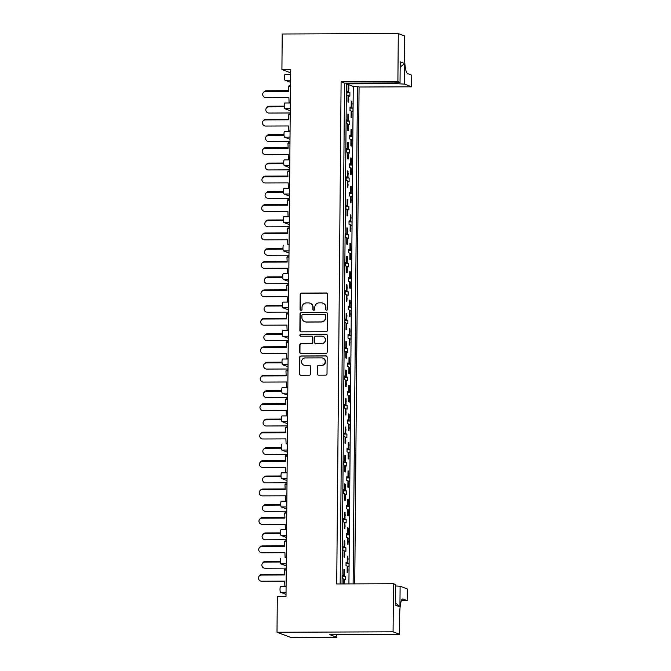 <?xml version="1.0" encoding="UTF-8"?>
<svg xmlns="http://www.w3.org/2000/svg" width="671" height="671" viewBox="0 0 671 671"><rect width="100%" height="100%" fill="white"/><g stroke="black" fill="none" stroke-linecap="round" stroke-linejoin="round"><path stroke-width="1.01" d="M326.609 310.195A0.981 0.965 -69.4 0 0 327.582 309.214L327.708 294.376A1.401 1.376 -69.4 0 0 326.341 292.984L301.573 293.084A1.401 1.376 -69.4 0 0 300.189 294.485L300.054 309.323A0.981 0.965 -69.4 0 0 301.011 310.296A0.981 0.965 -69.4 0 0 301.984 309.314L302 307.393A4.479 4.395 -69.4 0 1 306.446 302.906L308.509 302.898A4.479 4.395 -69.4 0 1 312.871 307.352L312.854 309.272A0.981 0.965 -69.4 0 0 313.81 310.245A0.981 0.965 -69.4 0 0 314.783 309.264L314.8 307.343A4.479 4.395 -69.4 0 1 319.237 302.856L321.3 302.847A4.479 4.395 -69.4 0 1 325.67 307.301L325.653 309.222A0.981 0.965 -69.4 0 0 326.609 310.195M317.316 373.789A1.401 1.376 -69.4 0 0 318.675 375.181L325.628 375.156A1.401 1.376 -69.4 0 0 327.012 373.755L327.163 357.274A1.401 1.376 -69.4 0 0 325.796 355.89L301.027 355.982A1.401 1.376 -69.4 0 0 299.635 357.383L299.492 373.856A1.401 1.376 -69.4 0 0 300.86 375.248L309.247 375.215A1.401 1.376 -69.4 0 0 310.639 373.814L310.698 366.769A1.401 1.376 -69.4 0 0 309.339 365.376L305.171 365.393A3.741 3.674 -69.4 0 1 301.589 361.006A3.741 3.674 -69.4 0 1 305.238 357.92L321.543 357.861A3.741 3.674 -69.4 0 1 325.133 362.239A3.741 3.674 -69.4 0 1 321.484 365.326L318.767 365.334A1.401 1.376 -69.4 0 0 317.375 366.735L317.576 373.89A1.401 1.376 -69.4 0 0 318.331 375.139M341.103 81.845L344.55 83.145L394.322 82.952L400.033 82.441L400.218 61.816L404.672 63.493L404.496 84.118L411.65 86.811L411.751 75.144L407.523 73.558A17.11 3.112 89.8 0 1 404.563 55.316L404.73 35.974L398.306 33.55L397.886 81.627L341.103 81.845L336.725 583.955L393.5 583.736L393.08 631.814L277.006 632.267L277.316 596.704L286.005 596.67L290.602 69.524L281.912 69.558L290.577 72.829M398.306 33.55L282.223 34.003L281.912 69.558M326.005 331.734A1.401 1.376 -69.4 0 0 327.398 330.333L327.54 313.852A1.401 1.376 -69.4 0 0 326.173 312.468L301.405 312.56A1.401 1.376 -69.4 0 0 300.012 313.961L299.87 330.434A1.401 1.376 -69.4 0 0 301.237 331.826L326.005 331.734M327.347 335.567L327.205 352.04A1.401 1.376 -69.4 0 1 325.812 353.441L301.044 353.542A1.401 1.376 -69.4 0 1 299.685 352.149L299.744 345.095A1.401 1.376 -69.4 0 1 301.128 343.695L311.176 343.653A1.401 1.376 -69.4 0 0 312.569 342.252L312.611 337.58A1.401 1.376 -69.4 0 0 311.243 336.188L300.784 336.23A0.981 0.965 -69.4 0 1 299.845 335.081A0.981 0.965 -69.4 0 1 300.801 334.275L325.98 334.175A1.401 1.376 -69.4 0 1 327.347 335.567M344.55 83.145L340.18 583.946M397.886 81.627L400.033 82.441M395.638 585.976L400.109 586.228L399.933 606.852L395.471 605.175L395.655 584.55L393.5 583.736M354.741 583.887L359.077 87.012L357.467 86.408L353.122 583.896M351.243 101.254L351.898 101.254L351.881 102.957M351.159 111.21L351.805 111.21L351.789 114.028M351.772 115.907L351.755 117.61L351.109 117.366L351.159 110.967L349.994 110.53L350.027 106.974L351.193 107.41L351.252 101.011L351.898 101.254M350.019 107.662L353.005 108.098L352.98 111.646L351.805 111.21M351.864 104.844L351.839 107.654M350.019 107.419L351.193 107.41M351 129.704L351.646 129.704L351.629 131.407M350.908 139.66L351.562 139.66L351.537 142.47M351.52 144.357L351.503 146.06L350.858 145.817L350.916 139.417L349.75 138.972L349.776 135.416L350.941 135.861L351 129.461L351.646 129.704M349.776 136.112L352.761 136.54L352.728 140.096L351.562 139.66M351.621 133.286L351.596 136.104M349.776 135.861L350.941 135.861M350.748 158.155L351.403 158.146L351.386 159.849M349.524 164.311L350.698 164.311L350.748 157.903L351.403 158.146M350.698 164.311L349.532 163.867L349.499 167.423L350.665 167.859L350.606 174.267L351.26 174.51L351.269 172.808M350.665 168.111L351.31 168.111L351.285 170.92M349.524 164.554L352.51 164.991L352.476 168.547L351.31 168.111M351.369 161.736L351.344 164.554M350.505 186.597L351.151 186.597L351.134 188.299M349.281 192.762L350.447 192.753L350.505 186.353L351.151 186.597M350.447 192.753L349.281 192.317L349.247 195.873L350.413 196.309L350.363 202.709L351.008 202.952L351.025 201.258M350.413 196.561L351.067 196.553L351.042 199.371M349.272 193.005L352.258 193.441L352.233 196.997L351.067 196.553M351.118 190.187L351.092 192.996M350.254 215.047L350.899 215.047L350.891 216.75M349.029 221.212L350.203 221.204L350.254 214.804L350.899 215.047M350.203 221.204L349.029 220.767L349.004 224.324L350.17 224.76L350.111 231.16L350.757 231.403L350.774 229.7M350.17 225.003L350.816 225.003L350.79 227.821M349.029 221.455L352.015 221.883L351.981 225.439L350.816 225.003M350.874 218.637L350.849 221.447M350.002 243.498L350.656 243.498L350.639 245.192M348.777 249.654L349.952 249.654L350.01 243.254L350.656 243.498M349.952 249.654L348.786 249.209L348.752 252.766L349.918 253.21L349.868 259.61L350.514 259.853L350.53 258.15M349.918 253.453L350.564 253.453L350.547 256.263M348.777 249.906L351.763 250.333L351.738 253.89L350.564 253.453M350.623 247.079L350.598 249.897M349.759 271.948L350.405 271.94L350.388 273.642M348.534 278.104L349.7 278.096L349.759 271.696L350.405 271.94M349.7 278.096L348.534 277.66L348.509 281.216L349.675 281.652L349.616 288.06L350.262 288.304L350.279 286.601M349.666 281.904L350.321 281.904L350.296 284.714M348.534 278.348L351.52 278.784L351.487 282.34L350.321 281.904M350.379 275.529L350.354 278.348M349.507 300.39L350.161 300.39L350.145 302.093M348.283 306.555L349.457 306.546L349.507 300.147L350.161 300.39M349.457 306.546L348.291 306.11L348.257 309.666L349.423 310.103L349.365 316.502L350.019 316.746L350.027 315.051M349.423 310.354L350.069 310.346L350.044 313.164M348.283 306.798L351.269 307.234L351.235 310.79L350.069 310.346M350.128 303.98L350.103 306.79M349.264 328.84L349.91 328.84L349.893 330.543M348.039 334.997L349.205 334.997L349.264 328.597L349.91 328.84M349.205 334.997L348.039 334.561L348.006 338.109L349.172 338.553L349.121 344.953L349.767 345.196L349.784 343.493M349.172 338.796L349.826 338.796L349.801 341.606M348.031 335.248L351.017 335.676L350.992 339.232L349.826 338.796M349.876 332.43L349.851 335.24M349.012 357.291L349.658 357.291L349.65 358.985M347.788 363.447L348.962 363.447L349.012 357.039L349.658 357.291M348.962 363.447L347.788 363.003L347.763 366.559L348.928 367.003L348.87 373.403L349.516 373.646L349.532 371.944M348.928 367.247L349.574 367.247L349.549 370.056M347.788 363.699L350.774 364.127L350.74 367.683L349.574 367.247M349.633 360.872L349.608 363.69M348.761 385.741L349.415 385.733L349.398 387.435M347.536 391.898L348.71 391.889L348.769 385.49L349.415 385.733M348.71 391.889L347.544 391.453L347.511 395.009L348.677 395.445L348.626 401.845L349.272 402.097L349.289 400.394M348.677 395.697L349.323 395.689L349.306 398.507M347.536 392.141L350.522 392.577L350.497 396.133L349.323 395.689M349.381 389.323L349.356 392.132M348.517 414.183L349.163 414.183L349.146 415.886M347.293 420.348L348.459 420.34L348.517 413.94L349.163 414.183M348.459 420.34L347.293 419.903L347.268 423.46L348.434 423.896L348.375 430.296L349.021 430.539L349.037 428.836M348.425 424.139L349.079 424.139L349.054 426.957M347.293 420.591L350.279 421.027L350.245 424.584L349.079 424.139M349.138 417.773L349.113 420.583M348.266 442.634L348.92 442.634L348.903 444.336M347.041 448.79L348.215 448.79L348.266 442.39L348.92 442.634M348.215 448.79L347.05 448.345L347.016 451.902L348.182 452.346L348.123 458.746L348.777 458.989L348.786 457.287M348.182 452.59L348.828 452.59L348.803 455.399M347.041 449.042L350.027 449.469L349.994 453.026L348.828 452.59M348.886 446.215L348.861 449.033M348.023 471.084L348.668 471.084L348.652 472.778M346.798 477.24L347.964 477.24L348.023 470.832L348.668 471.084M347.964 477.24L346.798 476.796L346.764 480.352L347.93 480.797L347.88 487.196L348.526 487.44L348.543 485.737M347.93 481.04L348.584 481.04L348.559 483.85M346.79 477.492L349.776 477.92L349.75 481.476L348.584 481.04M348.635 474.665L348.61 477.484M347.771 499.534L348.417 499.526L348.408 501.229M346.546 505.691L347.721 505.682L347.771 499.283L348.417 499.526M347.721 505.682L346.555 505.246L346.521 508.803L347.687 509.239L347.628 515.638L348.274 515.89L348.291 514.187M347.687 509.49L348.333 509.482L348.308 512.3M346.546 505.934L349.532 506.37L349.499 509.926L348.333 509.482M348.392 503.116L348.366 505.926M347.519 527.976L348.174 527.976L348.157 529.679M346.295 534.141L347.469 534.133L347.528 527.733L348.174 527.976M347.469 534.133L346.303 533.697L346.27 537.253L347.435 537.689L347.385 544.089L348.031 544.332L348.048 542.629M347.435 537.932L348.081 537.932L348.064 540.751M346.295 534.384L349.281 534.821L349.255 538.368L348.081 537.932M348.14 531.566L348.115 534.376M347.276 556.427L347.922 556.427L347.905 558.129M346.051 562.583L347.217 562.583L347.276 556.184L347.922 556.427M347.217 562.583L346.051 562.139L346.026 565.695L347.192 566.139L347.133 572.539L347.779 572.782L347.796 571.08M347.184 566.383L347.838 566.383L347.813 569.193M346.051 562.835L349.037 563.263L349.004 566.819L347.838 566.383M347.897 560.008L347.872 562.826M286.022 594.372L280.512 592.292A2.852 0.52 -90.2 0 1 280.017 589.255A2.852 0.52 -90.2 0 1 280.528 586.597A2.852 0.52 -90.2 0 1 280.562 586.605L286.089 586.588L280.528 586.597M286.274 565.921L280.763 563.85A2.852 0.52 -90.2 0 1 280.268 560.805A2.852 0.52 -90.2 0 1 280.78 558.155A2.852 0.52 -90.2 0 1 280.814 558.155L280.78 558.155M286.517 537.471L281.006 535.399A2.852 0.52 -90.2 0 1 280.52 532.363A2.852 0.52 -90.2 0 1 281.023 529.704A2.852 0.52 -90.2 0 1 281.057 529.713L286.592 529.687L281.023 529.704M286.769 509.029L281.258 506.949A2.852 0.52 -90.2 0 1 280.763 503.913A2.852 0.52 -90.2 0 1 281.275 501.254A2.852 0.52 -90.2 0 1 281.308 501.262L286.836 501.237L281.275 501.254M287.02 480.579L281.51 478.507A2.852 0.52 -90.2 0 1 281.015 475.462A2.852 0.52 -90.2 0 1 281.518 472.803A2.852 0.52 -90.2 0 1 281.56 472.812L287.087 472.795L281.518 472.803M287.263 452.128L281.753 450.056A2.852 0.52 -90.2 0 1 281.258 447.012A2.852 0.52 -90.2 0 1 281.77 444.361A2.852 0.52 -90.2 0 1 281.803 444.361L281.77 444.361M287.515 423.686L282.005 421.606A2.852 0.52 -90.2 0 1 281.51 418.57A2.852 0.52 -90.2 0 1 282.021 415.911A2.852 0.52 -90.2 0 1 282.055 415.919L287.582 415.894L282.021 415.911M287.758 395.236L282.248 393.156A2.852 0.52 -90.2 0 1 281.761 390.119A2.852 0.52 -90.2 0 1 282.265 387.461A2.852 0.52 -90.2 0 1 282.298 387.469L287.834 387.444L282.265 387.461M288.01 366.785L282.499 364.714A2.852 0.52 -90.2 0 1 282.005 361.669A2.852 0.52 -90.2 0 1 282.516 359.01A2.852 0.52 -90.2 0 1 282.55 359.019L288.077 359.002L282.516 359.01M288.262 338.335L282.751 336.263A2.852 0.52 -90.2 0 1 282.256 333.219A2.852 0.52 -90.2 0 1 282.759 330.568A2.852 0.52 -90.2 0 1 282.801 330.577L288.329 330.551L282.759 330.568M288.505 309.893L282.994 307.813A2.852 0.52 -90.2 0 1 282.499 304.777A2.852 0.52 -90.2 0 1 283.011 302.118A2.852 0.52 -90.2 0 1 283.045 302.126L288.572 302.101M288.756 281.443L283.246 279.362A2.852 0.52 -90.2 0 1 282.751 276.326A2.852 0.52 -90.2 0 1 283.263 273.667A2.852 0.52 -90.2 0 1 283.296 273.676L288.824 273.659L283.263 273.667M289 252.992L283.489 250.92A2.852 0.52 -90.2 0 1 283.003 247.876A2.852 0.52 -90.2 0 1 283.506 245.225A2.852 0.52 -90.2 0 1 283.539 245.225L283.506 245.225M289.251 224.542L283.741 222.47A2.852 0.52 -90.2 0 1 283.246 219.425A2.852 0.52 -90.2 0 1 283.758 216.775A2.852 0.52 -90.2 0 1 283.791 216.783L289.318 216.758M289.503 196.1L283.992 194.02A2.852 0.52 -90.2 0 1 283.498 190.983A2.852 0.52 -90.2 0 1 284.001 188.325A2.852 0.52 -90.2 0 1 284.043 188.333L289.57 188.308L284.001 188.325M289.746 167.649L284.236 165.569A2.852 0.52 -90.2 0 1 283.741 162.533A2.852 0.52 -90.2 0 1 284.252 159.874A2.852 0.52 -90.2 0 1 284.286 159.883L289.813 159.866L284.252 159.874M289.998 139.199L284.487 137.127A2.852 0.52 -90.2 0 1 283.992 134.083A2.852 0.52 -90.2 0 1 284.504 131.432A2.852 0.52 -90.2 0 1 284.538 131.432L290.065 131.415M290.241 110.749L284.73 108.677A2.852 0.52 -90.2 0 1 284.244 105.641A2.852 0.52 -90.2 0 1 284.747 102.982A2.852 0.52 -90.2 0 1 284.781 102.99L290.317 102.965L284.747 102.982M290.493 82.307L284.982 80.226A2.852 0.52 -90.2 0 1 284.487 77.19A2.852 0.52 -90.2 0 1 284.999 74.531A2.852 0.52 -90.2 0 1 285.032 74.54L290.56 74.515L284.999 74.531M348.132 85.813L348.777 85.813L348.769 87.507M348.048 95.768L348.694 95.768L348.668 98.578M348.652 100.465L348.635 102.168L347.989 101.925L348.048 95.525L346.882 95.081L346.907 91.524L348.081 91.969L348.132 85.569L348.777 85.813M346.907 92.221L349.893 92.648L349.859 96.205L348.694 95.768M348.752 89.394L348.727 92.212M346.907 91.969L348.081 91.969M347.88 114.263L348.534 114.255L348.517 115.957M347.796 124.219L348.442 124.21L348.425 127.029M348.408 128.916L348.392 130.619L347.746 130.375L347.796 123.967L346.63 123.531L346.664 119.975L347.83 120.411L347.888 114.011L348.534 114.255M346.655 120.663L349.641 121.099L349.608 124.655L348.442 124.21M348.501 117.844L348.475 120.663M346.655 120.419L347.83 120.411M347.637 142.705L348.283 142.705L348.266 144.408M346.412 148.87L347.578 148.861L347.637 142.462L348.283 142.705M347.578 148.861L346.412 148.425L346.387 151.981L347.553 152.418L347.494 158.817L348.14 159.061L348.157 157.366M347.544 152.669L348.199 152.661L348.174 155.479M346.412 149.113L349.398 149.549L349.365 153.105L348.199 152.661M348.249 146.295L348.232 149.105M347.385 171.155L348.039 171.155L348.023 172.858M346.161 177.312L347.335 177.312L347.385 170.912L348.039 171.155M347.335 177.312L346.169 176.876L346.135 180.424L347.301 180.868L347.243 187.268L347.897 187.511L347.905 185.808M347.301 181.111L347.947 181.111L347.922 183.921M346.161 177.563L349.146 177.991L349.113 181.547L347.947 181.111M348.006 174.737L347.981 177.555M347.142 199.606L347.788 199.606L347.771 201.3M345.917 205.762L347.083 205.762L347.142 199.354L347.788 199.606M347.083 205.762L345.917 205.318L345.884 208.874L347.05 209.318L346.999 215.718L347.645 215.961L347.662 214.259M347.05 209.562L347.704 209.562L347.679 212.371M345.909 206.014L348.895 206.442L348.87 209.998L347.704 209.562M347.754 203.187L347.729 206.005M346.89 228.056L347.536 228.048L347.528 229.75M345.666 234.213L346.84 234.204L346.89 227.805L347.536 228.048M346.84 234.204L345.666 233.768L345.64 237.324L346.806 237.76L346.748 244.16L347.393 244.412L347.41 242.709M346.806 238.012L347.452 238.004L347.427 240.822M345.666 234.456L348.652 234.892L348.618 238.448L347.452 238.004M347.511 231.638L347.486 234.447M346.639 256.498L347.293 256.498L347.276 258.201M345.414 262.663L346.588 262.655L346.647 256.255L347.293 256.498M346.588 262.655L345.422 262.218L345.389 265.775L346.555 266.211L346.504 272.611L347.15 272.854L347.167 271.151M346.555 266.454L347.201 266.454L347.184 269.272M345.414 262.906L348.4 263.342L348.366 266.899L347.201 266.454M347.259 260.088L347.234 262.898M346.395 284.949L347.041 284.949L347.024 286.651M345.171 291.105L346.337 291.105L346.395 284.705L347.041 284.949M346.337 291.105L345.171 290.66L345.146 294.217L346.311 294.661L346.253 301.061L346.899 301.304L346.915 299.601M346.303 294.905L346.957 294.905L346.932 297.714M345.171 291.357L348.157 291.784L348.123 295.341L346.957 294.905M347.008 288.53L346.991 291.348M346.144 313.399L346.798 313.399L346.781 315.093M344.919 319.555L346.093 319.555L346.144 313.147L346.798 313.399M346.093 319.555L344.928 319.111L344.894 322.667L346.06 323.112L346.001 329.511L346.655 329.755L346.664 328.052M346.06 323.355L346.706 323.355L346.681 326.165M344.919 319.799L347.905 320.235L347.872 323.791L346.706 323.355M346.764 316.98L346.739 319.799M345.9 341.849L346.546 341.841L346.53 343.544M344.676 348.006L345.842 347.997L345.9 341.598L346.546 341.841M345.842 347.997L344.676 347.561L344.642 351.118L345.808 351.554L345.758 357.953L346.404 358.197L346.421 356.502M345.808 351.805L346.462 351.797L346.437 354.615M344.668 348.249L347.653 348.685L347.628 352.241L346.462 351.797M346.513 345.431L346.488 348.241M345.649 370.291L346.295 370.291L346.286 371.994M344.424 376.456L345.599 376.448L345.649 370.048L346.295 370.291M345.599 376.448L344.424 376.012L344.399 379.568L345.565 380.004L345.506 386.404L346.152 386.647L346.169 384.944M345.565 380.247L346.211 380.247L346.186 383.066M344.424 376.699L347.41 377.127L347.377 380.683L346.211 380.247M346.27 373.881L346.244 376.691M345.397 398.742L346.051 398.742L346.035 400.444M344.173 404.898L345.347 404.898L345.406 398.499L346.051 398.742M345.347 404.898L344.181 404.454L344.148 408.01L345.313 408.454L345.263 414.854L345.909 415.097L345.926 413.395M345.313 408.698L345.959 408.698L345.942 411.508M344.173 405.15L347.159 405.578L347.133 409.134L345.959 408.698M346.018 402.323L345.993 405.141M345.154 427.192L345.8 427.184L345.783 428.886M343.929 433.349L345.095 433.34L345.154 426.941L345.8 427.184M345.095 433.34L343.929 432.904L343.904 436.46L345.07 436.896L345.011 443.305L345.657 443.548L345.674 441.845M345.062 437.148L345.716 437.148L345.691 439.958M343.929 433.592L346.915 434.028L346.882 437.584L345.716 437.148M345.766 430.774L345.75 433.592M344.902 455.634L345.557 455.634L345.54 457.337M343.678 461.799L344.852 461.791L344.902 455.391L345.557 455.634M344.852 461.791L343.686 461.354L343.653 464.911L344.819 465.347L344.76 471.747L345.414 471.99L345.422 470.296M344.819 465.599L345.464 465.59L345.439 468.408M343.678 462.042L346.664 462.478L346.63 466.035L345.464 465.59M345.523 459.224L345.498 462.034M344.659 484.085L345.305 484.085L345.288 485.787M343.435 490.241L344.6 490.241L344.659 483.841L345.305 484.085M344.6 490.241L343.435 489.805L343.401 493.361L344.567 493.797L344.517 500.197L345.162 500.44L345.179 498.738M344.567 494.041L345.221 494.041L345.196 496.859M343.426 490.493L346.412 490.92L346.387 494.477L345.221 494.041M345.271 487.674L345.246 490.484M344.408 512.535L345.053 512.535L345.045 514.229M343.183 518.691L344.357 518.691L344.408 512.292L345.053 512.535M344.357 518.691L343.183 518.247L343.158 521.803L344.324 522.248L344.265 528.647L344.911 528.891L344.928 527.188M344.324 522.491L344.969 522.491L344.944 525.301M343.183 518.943L346.169 519.371L346.135 522.927L344.969 522.491M345.028 516.116L345.003 518.935M344.156 540.985L344.81 540.977L344.793 542.68M342.931 547.142L344.106 547.133L344.164 540.734L344.81 540.977M344.106 547.133L342.94 546.697L342.906 550.254L344.072 550.69L344.022 557.098L344.668 557.341L344.684 555.638M344.072 550.941L344.718 550.933L344.701 553.751M342.931 547.385L345.917 547.821L345.892 551.377L344.718 550.933M344.777 544.567L344.751 547.385M343.913 569.427L344.558 569.427L344.542 571.13M342.688 575.592L343.854 575.584L343.913 569.184L344.558 569.427M343.854 575.584L342.688 575.148L342.663 578.704L343.829 579.14L343.787 583.929M343.82 579.392L344.475 579.383L344.449 582.202M342.688 575.835L345.674 576.272L345.64 579.828L344.475 579.383M344.525 573.017L344.508 575.827M277.006 632.267L290.761 637.45L336.75 637.274L336.775 634.481M342.051 583.938L346.421 83.85L353.265 86.425L348.92 583.913M393.08 631.814L399.513 634.238L329.411 634.506L336.75 637.274M401.401 600.604L407.163 600.587L407.263 588.92L400.109 586.228M411.65 86.811L359.077 87.012M404.496 84.118L396.192 83.657L396.192 82.785M346.421 83.85L396.192 83.657M353.265 86.425L357.467 86.408M346.899 92.665L349.893 92.648M350.019 108.106L353.005 108.098M346.655 121.107L349.641 121.099M346.404 149.558L349.398 149.549M346.152 178.008L349.146 177.991M345.909 206.45L348.895 206.442M345.657 234.9L348.652 234.892M345.414 263.351L348.4 263.342M345.162 291.801L348.157 291.784M344.911 320.243L347.905 320.235M344.668 348.694L347.653 348.685M344.416 377.144L347.41 377.127M344.173 405.594L347.159 405.578M343.921 434.036L346.915 434.028M343.678 462.487L346.664 462.478M343.426 490.937L346.412 490.92M343.175 519.388L346.169 519.371M342.931 547.83L345.917 547.821M342.68 576.28L345.674 576.272M349.767 136.557L352.761 136.54M349.524 164.999L352.51 164.991M349.272 193.449L352.258 193.441M349.021 221.9L352.015 221.883M348.777 250.35L351.763 250.333M348.526 278.792L351.52 278.784M348.283 307.243L351.269 307.234M348.031 335.693L351.017 335.676M347.779 364.135L350.774 364.127M347.536 392.585L350.522 392.577M347.284 421.036L350.279 421.027M347.041 449.486L350.027 449.469M346.79 477.928L349.776 477.92M346.538 506.379L349.532 506.37M346.295 534.829L349.281 534.821M346.043 563.279L349.037 563.263M407.163 600.587L402.935 598.993A17.11 3.112 89.8 0 0 402.726 598.951A17.11 3.112 89.8 0 0 399.681 614.888L399.513 634.238M399.933 606.852L395.496 602.776M400.168 67.075L404.672 63.493M326.4 310.17A0.981 0.965 -69.4 0 1 325.913 309.314L325.93 307.402A4.479 4.395 -69.4 0 0 323.103 303.225L322.843 303.124M310.044 303.175L310.304 303.275A4.479 4.395 -69.4 0 1 313.131 307.444L313.114 309.365A0.981 0.965 -69.4 0 0 313.609 310.22M326.953 293.126A1.401 1.376 -69.4 0 0 326.601 293.084L301.833 293.185A1.401 1.376 -69.4 0 0 300.449 294.586L300.314 309.415A0.981 0.965 -69.4 0 0 300.809 310.27M326.785 312.611A1.401 1.376 -69.4 0 0 326.433 312.56L301.665 312.661A1.401 1.376 -69.4 0 0 300.272 314.062L300.13 330.535A1.401 1.376 -69.4 0 0 300.885 331.784M325.594 315.395A0.981 0.965 -69.4 0 0 324.647 314.422L302.898 314.506A0.981 0.965 -69.4 0 0 301.925 315.487L301.908 317.517A4.479 4.395 -69.4 0 0 306.278 321.963L321.141 321.904A4.479 4.395 -69.4 0 0 325.578 317.425L325.854 315.496A0.981 0.965 -69.4 0 0 325.242 314.582L324.982 314.489M304.735 321.686L304.995 321.786A4.479 4.395 -69.4 0 0 306.538 322.063L306.278 321.963M325.854 315.496L325.838 317.517A4.479 4.395 -69.4 0 1 321.401 322.005L306.538 322.063M311.721 336.272L311.981 336.372A1.401 1.376 -69.4 0 1 312.862 337.672L312.829 342.353A1.401 1.376 -69.4 0 1 311.436 343.753L301.388 343.795A1.401 1.376 -69.4 0 0 300.004 345.196L299.945 352.241A1.401 1.376 -69.4 0 0 300.7 353.491M326.592 334.317A1.401 1.376 -69.4 0 0 326.24 334.275L301.061 334.368A0.981 0.965 -69.4 0 0 300.583 336.205M321.602 343.619A3.741 3.674 -69.4 0 0 322.952 336.381A3.741 3.674 -69.4 0 0 321.669 336.146L315.924 336.171A1.401 1.376 -69.4 0 0 314.531 337.572L314.489 342.244A1.401 1.376 -69.4 0 0 315.856 343.636L321.862 343.711A3.741 3.674 -69.4 0 0 323.212 336.473L322.952 336.381M315.378 343.552L315.638 343.653A1.401 1.376 -69.4 0 0 316.116 343.737L315.856 343.636M321.862 343.711L316.116 343.737M322.835 358.088L323.095 358.188A3.741 3.674 -69.4 0 1 321.736 365.427L319.019 365.435A1.401 1.376 -69.4 0 0 317.635 366.836L317.576 373.89M303.888 365.158L304.148 365.259A3.741 3.674 -69.4 0 0 305.431 365.485L305.171 365.393M309.943 365.519A1.401 1.376 -69.4 0 0 309.599 365.469L305.431 365.485M326.4 356.024A1.401 1.376 -69.4 0 0 326.056 355.982L301.287 356.083A1.401 1.376 -69.4 0 0 299.895 357.484L299.752 373.957A1.401 1.376 -69.4 0 0 300.507 375.206M263.468 92.397L264.106 91.709A3.137 3.028 42.8 0 1 266.286 90.77L265.649 91.449A3.137 3.028 -137.2 0 0 262.982 95.743A3.137 3.028 -137.2 0 0 265.892 97.605L288.891 97.521L289.084 102.487L290.317 102.478M348.098 89.151A1.426 1.401 -69.4 0 0 348.249 88.53L348.249 87.884A1.426 1.401 -69.4 0 0 348.115 87.264M348.249 88.53L348.895 88.773L348.903 88.127L348.249 87.884M348.006 100.222A1.426 1.401 -69.4 0 0 348.148 99.602L348.803 99.845L348.157 98.956A1.426 1.401 -69.4 0 0 348.023 98.335M348.148 99.602L348.157 98.956M348.895 88.773A1.426 1.401 110.6 0 1 348.475 89.78L348.09 90.166M348.023 97.815L348.4 98.192A1.426 1.401 110.6 0 1 348.803 99.199M348.803 99.845A1.426 1.401 110.6 0 1 347.997 101.128M348.123 86.853A1.426 1.401 110.6 0 1 348.903 88.127M265.649 91.449L288.647 91.365L288.446 86.391L289.084 85.712L290.468 85.703M288.446 86.391L290.459 86.383M266.286 90.77L288.614 90.677M266.588 107.838L267.217 107.159A3.137 3.028 42.8 0 1 269.398 106.211L268.769 106.899A3.137 3.028 -137.2 0 0 266.093 111.185A3.137 3.028 -137.2 0 0 269.012 113.055L290.224 112.971M351.218 104.601A1.426 1.401 -69.4 0 0 351.361 103.98L351.369 103.334A1.426 1.401 -69.4 0 0 351.235 102.713M351.361 103.98L352.007 104.223L351.369 103.334M351.118 115.664A1.426 1.401 -69.4 0 0 351.269 115.043L351.914 115.286L351.923 114.64L351.269 114.397A1.426 1.401 -69.4 0 0 351.134 113.785M351.269 115.043L351.269 114.397M352.007 104.223A1.426 1.401 110.6 0 1 351.587 105.23L351.21 105.615M351.143 113.256L351.52 113.642A1.426 1.401 110.6 0 1 351.923 114.64M351.914 115.286A1.426 1.401 110.6 0 1 351.109 116.569M351.235 102.294A1.426 1.401 110.6 0 1 352.015 103.577M268.769 106.899L284.278 106.832M269.398 106.211L284.244 106.152M263.225 120.847L263.854 120.159A3.137 3.028 42.8 0 1 266.035 119.212L265.406 119.899A3.137 3.028 -137.2 0 0 262.73 124.194A3.137 3.028 -137.2 0 0 265.649 126.056L288.639 125.963L288.832 130.929L290.065 130.929M347.855 117.601A1.426 1.401 -69.4 0 0 347.997 116.98L348.006 116.335A1.426 1.401 -69.4 0 0 347.872 115.714M347.997 116.98L348.643 117.224L348.006 116.335M347.754 128.673A1.426 1.401 -69.4 0 0 347.905 128.052L348.551 128.295L348.559 127.649L347.905 127.406A1.426 1.401 -69.4 0 0 347.771 126.785M347.905 128.052L347.905 127.406M348.643 117.224A1.426 1.401 110.6 0 1 348.224 118.23L347.846 118.616M347.779 126.257L348.157 126.643A1.426 1.401 110.6 0 1 348.559 127.649M348.551 128.295A1.426 1.401 110.6 0 1 347.746 129.578M347.872 115.303A1.426 1.401 110.6 0 1 348.652 116.578M265.406 119.899L288.396 119.807L288.203 114.842L288.832 114.154L290.216 114.154M288.203 114.842L290.207 114.833M266.035 119.212L288.371 119.128M262.973 149.297L263.611 148.61A3.137 3.028 42.8 0 1 265.791 147.662L265.154 148.35A3.137 3.028 -137.2 0 0 262.487 152.636A3.137 3.028 -137.2 0 0 265.397 154.506L288.387 154.414L288.589 159.379L289.822 159.379M347.603 146.052A1.426 1.401 -69.4 0 0 347.754 145.431L347.754 144.785A1.426 1.401 -69.4 0 0 347.62 144.164M347.754 145.431L348.4 145.674L348.408 145.028L347.754 144.785M347.511 157.115A1.426 1.401 -69.4 0 0 347.653 156.494L348.299 156.746L348.308 156.1L347.662 155.848A1.426 1.401 -69.4 0 0 347.528 155.236M347.653 156.494L347.662 155.848M348.4 145.674A1.426 1.401 110.6 0 1 347.981 146.681L347.595 147.066M347.528 154.707L347.905 155.093A1.426 1.401 110.6 0 1 348.308 156.1M348.299 156.746A1.426 1.401 110.6 0 1 347.503 158.029M347.628 143.753A1.426 1.401 110.6 0 1 348.408 145.028M265.154 148.35L288.144 148.257L287.951 143.292L288.589 142.604L289.964 142.604M287.951 143.292L289.964 143.284M265.791 147.662L288.119 147.578M262.73 177.74L263.359 177.06A3.137 3.028 42.8 0 1 265.54 176.112L264.911 176.792A3.137 3.028 -137.2 0 0 262.235 181.086A3.137 3.028 -137.2 0 0 265.154 182.948L288.144 182.864L288.337 187.83L289.57 187.821M347.36 174.494A1.426 1.401 -69.4 0 0 347.503 173.873L347.511 173.227A1.426 1.401 -69.4 0 0 347.377 172.615M347.503 173.873L348.148 174.116L348.157 173.479L347.511 173.227M347.259 185.565A1.426 1.401 -69.4 0 0 347.402 184.944L348.056 185.188L347.41 184.299A1.426 1.401 -69.4 0 0 347.276 183.678M347.402 184.944L347.41 184.299M348.148 174.116A1.426 1.401 110.6 0 1 347.729 175.131L347.352 175.517M347.284 183.158L347.653 183.544A1.426 1.401 110.6 0 1 348.056 184.542M348.056 185.188A1.426 1.401 110.6 0 1 347.251 186.471M347.377 172.195A1.426 1.401 110.6 0 1 348.157 173.479M264.911 176.792L287.901 176.708L287.708 171.742L288.337 171.055L289.721 171.046M287.708 171.742L289.713 171.734M265.54 176.112L287.876 176.02M262.478 206.19L263.116 205.502A3.137 3.028 42.8 0 1 265.297 204.554L264.659 205.242A3.137 3.028 -137.2 0 0 261.992 209.537A3.137 3.028 -137.2 0 0 264.902 211.399L287.893 211.306L288.085 216.28L289.327 216.272M347.108 202.944A1.426 1.401 -69.4 0 0 347.251 202.323L347.259 201.677A1.426 1.401 -69.4 0 0 347.125 201.057M347.251 202.323L347.905 202.567L347.259 201.677M347.016 214.015A1.426 1.401 -69.4 0 0 347.159 213.395L347.804 213.638L347.167 212.749A1.426 1.401 -69.4 0 0 347.024 212.128M347.159 213.395L347.167 212.749M347.905 202.567A1.426 1.401 110.6 0 1 347.486 203.573L347.1 203.959M347.033 211.608L347.41 211.986A1.426 1.401 110.6 0 1 347.813 212.992M347.804 213.638A1.426 1.401 110.6 0 1 347.008 214.921M347.125 200.646A1.426 1.401 110.6 0 1 347.905 201.921M264.659 205.242L287.649 205.15L287.456 200.184L288.094 199.505L289.469 199.497M287.456 200.184L289.461 200.176M265.297 204.554L287.624 204.47M262.227 234.64L262.864 233.953A3.137 3.028 42.8 0 1 265.045 233.005L264.408 233.693A3.137 3.028 -137.2 0 0 261.74 237.979A3.137 3.028 -137.2 0 0 264.651 239.849L287.649 239.757L287.842 244.722L289.075 244.722M346.857 231.394A1.426 1.401 -69.4 0 0 347.008 230.774L347.008 230.128A1.426 1.401 -69.4 0 0 346.873 229.507M347.008 230.774L347.653 231.017L347.662 230.371L347.008 230.128M346.764 242.466A1.426 1.401 -69.4 0 0 346.907 241.845L347.561 242.088L346.915 241.199A1.426 1.401 -69.4 0 0 346.781 240.579M346.907 241.845L346.915 241.199M347.653 231.017A1.426 1.401 110.6 0 1 347.234 232.023L346.848 232.409M346.781 240.05L347.159 240.436A1.426 1.401 110.6 0 1 347.561 241.443M347.561 242.088A1.426 1.401 110.6 0 1 346.756 243.372M346.882 229.096A1.426 1.401 110.6 0 1 347.662 230.371M264.408 233.693L287.406 233.6L287.205 228.635L287.842 227.947L289.226 227.947M287.205 228.635L289.218 228.626M265.045 233.005L287.373 232.921M261.984 263.091L262.613 262.403A3.137 3.028 42.8 0 1 264.793 261.455L264.164 262.143A3.137 3.028 -137.2 0 0 261.489 266.429A3.137 3.028 -137.2 0 0 264.408 268.299L287.398 268.207L287.591 273.172L288.824 273.172M346.613 259.845A1.426 1.401 -69.4 0 0 346.756 259.224L346.764 258.578A1.426 1.401 -69.4 0 0 346.63 257.958M346.756 259.224L347.402 259.467L346.764 258.578M346.513 270.908A1.426 1.401 -69.4 0 0 346.664 270.287L347.31 270.53L347.318 269.893L346.664 269.641A1.426 1.401 -69.4 0 0 346.53 269.029M346.664 270.287L346.664 269.641M347.402 259.467A1.426 1.401 110.6 0 1 346.982 260.474L346.605 260.86M346.538 268.501L346.915 268.886A1.426 1.401 110.6 0 1 347.318 269.893M347.31 270.53A1.426 1.401 110.6 0 1 346.504 271.814M346.63 257.538A1.426 1.401 110.6 0 1 347.41 258.821M264.164 262.143L287.154 262.051L286.962 257.085L287.591 256.397L288.975 256.389M286.962 257.085L288.966 257.077M264.793 261.455L287.129 261.371M261.732 291.533L262.369 290.853A3.137 3.028 42.8 0 1 264.55 289.906L263.913 290.585A3.137 3.028 -137.2 0 0 261.245 294.879A3.137 3.028 -137.2 0 0 264.156 296.741L287.146 296.657L287.347 301.623L288.58 301.615M346.362 288.287A1.426 1.401 -69.4 0 0 346.513 287.666L346.513 287.02A1.426 1.401 -69.4 0 0 346.379 286.4M346.513 287.666L347.159 287.909L347.167 287.263L346.513 287.02M346.27 299.358A1.426 1.401 -69.4 0 0 346.412 298.738L347.058 298.981L347.066 298.335L346.421 298.092A1.426 1.401 -69.4 0 0 346.286 297.471M346.412 298.738L346.421 298.092M347.159 287.909A1.426 1.401 110.6 0 1 346.739 288.924L346.353 289.31M346.286 296.951L346.664 297.337A1.426 1.401 110.6 0 1 347.066 298.335M347.058 298.981A1.426 1.401 110.6 0 1 346.261 300.264M346.387 285.989A1.426 1.401 110.6 0 1 347.167 287.263M263.913 290.585L286.903 290.501L286.71 285.527L287.347 284.848L288.723 284.84M286.71 285.527L288.723 285.527M264.55 289.906L286.878 289.813M261.489 319.983L262.118 319.295A3.137 3.028 42.8 0 1 264.299 318.348L263.669 319.035A3.137 3.028 -137.2 0 0 260.994 323.33A3.137 3.028 -137.2 0 0 263.913 325.192L286.903 325.1L287.096 330.073L288.329 330.065M346.119 316.737A1.426 1.401 -69.4 0 0 346.261 316.116L346.27 315.471A1.426 1.401 -69.4 0 0 346.135 314.85M346.261 316.116L346.907 316.36L346.27 315.471M346.018 327.809A1.426 1.401 -69.4 0 0 346.161 327.188L346.815 327.431L346.169 326.542A1.426 1.401 -69.4 0 0 346.035 325.921M346.161 327.188L346.169 326.542M346.907 316.36A1.426 1.401 110.6 0 1 346.488 317.366L346.11 317.752M346.043 325.393L346.412 325.779A1.426 1.401 110.6 0 1 346.815 326.785M346.815 327.431A1.426 1.401 110.6 0 1 346.01 328.715M346.135 314.439A1.426 1.401 110.6 0 1 346.915 315.714M263.669 319.035L286.66 318.943L286.467 313.978L287.096 313.298L288.48 313.29M286.467 313.978L288.471 313.969M264.299 318.348L286.634 318.264M266.337 136.288L266.974 135.609A3.137 3.028 42.8 0 1 269.155 134.661L268.517 135.341A3.137 3.028 -137.2 0 0 265.85 139.635A3.137 3.028 -137.2 0 0 268.761 141.497L289.981 141.413M350.967 133.043A1.426 1.401 -69.4 0 0 351.118 132.422L351.118 131.776A1.426 1.401 -69.4 0 0 350.983 131.155M351.118 132.422L351.763 132.665L351.772 132.019L351.118 131.776M350.874 144.114A1.426 1.401 -69.4 0 0 351.017 143.493L351.663 143.737L351.025 142.848A1.426 1.401 -69.4 0 0 350.891 142.227M351.017 143.493L351.025 142.848M351.763 132.665A1.426 1.401 110.6 0 1 351.344 133.672L350.958 134.066M350.891 141.707L351.269 142.084A1.426 1.401 110.6 0 1 351.671 143.091M351.663 143.737A1.426 1.401 110.6 0 1 350.866 145.02M350.992 130.744A1.426 1.401 110.6 0 1 351.772 132.019M268.517 135.341L284.026 135.282M269.155 134.661L284.001 134.603M266.093 164.739L266.723 164.051A3.137 3.028 42.8 0 1 268.903 163.103L268.274 163.791A3.137 3.028 -137.2 0 0 265.599 168.085A3.137 3.028 -137.2 0 0 268.517 169.948L289.729 169.864M350.723 161.493A1.426 1.401 -69.4 0 0 350.866 160.872L350.874 160.226A1.426 1.401 -69.4 0 0 350.74 159.606M350.866 160.872L351.512 161.115L351.52 160.47L350.874 160.226M350.623 172.564A1.426 1.401 -69.4 0 0 350.774 171.944L351.419 172.187L350.774 171.298A1.426 1.401 -69.4 0 0 350.639 170.677M350.774 171.944L350.774 171.298M351.512 161.115A1.426 1.401 110.6 0 1 351.092 162.122L350.715 162.508M350.648 170.149L351.025 170.535A1.426 1.401 110.6 0 1 351.419 171.541M351.419 172.187A1.426 1.401 110.6 0 1 350.614 173.47M350.74 159.195A1.426 1.401 110.6 0 1 351.52 160.47M268.274 163.791L283.783 163.732M268.903 163.103L283.749 163.045M265.842 193.189L266.479 192.502A3.137 3.028 42.8 0 1 268.66 191.554L268.023 192.242A3.137 3.028 -137.2 0 0 265.355 196.528A3.137 3.028 -137.2 0 0 268.266 198.398L289.478 198.314M350.472 189.943A1.426 1.401 -69.4 0 0 350.614 189.323L350.623 188.677A1.426 1.401 -69.4 0 0 350.488 188.056M350.614 189.323L351.269 189.566L350.623 188.677M350.379 201.015A1.426 1.401 -69.4 0 0 350.522 200.394L351.168 200.637L350.53 199.748A1.426 1.401 -69.4 0 0 350.396 199.128M350.522 200.394L350.53 199.748M351.269 189.566A1.426 1.401 110.6 0 1 350.849 190.572L350.463 190.958M350.396 198.599L350.774 198.985A1.426 1.401 110.6 0 1 351.176 199.992M351.168 200.637A1.426 1.401 110.6 0 1 350.371 201.921M350.488 187.645A1.426 1.401 110.6 0 1 351.269 188.92M268.023 192.242L283.531 192.183M268.66 191.554L283.498 191.495M265.59 221.631L266.228 220.952A3.137 3.028 42.8 0 1 268.408 220.004L267.771 220.684A3.137 3.028 -137.2 0 0 265.104 224.978A3.137 3.028 -137.2 0 0 268.014 226.84L289.235 226.764M350.22 218.385A1.426 1.401 -69.4 0 0 350.371 217.765L350.371 217.119A1.426 1.401 -69.4 0 0 350.237 216.507M350.371 217.765L351.017 218.016L351.025 217.37L350.371 217.119M350.128 229.457A1.426 1.401 -69.4 0 0 350.27 228.836L350.925 229.079L350.279 228.19A1.426 1.401 -69.4 0 0 350.145 227.57M350.27 228.836L350.279 228.19M351.017 218.016A1.426 1.401 110.6 0 1 350.598 219.023L350.212 219.409M350.145 227.05L350.522 227.435A1.426 1.401 110.6 0 1 350.925 228.434M350.925 229.079A1.426 1.401 110.6 0 1 350.119 230.363M350.245 216.087A1.426 1.401 110.6 0 1 351.025 217.37M267.771 220.684L283.288 220.625M268.408 220.004L283.254 219.945M265.347 250.082L265.976 249.402A3.137 3.028 42.8 0 1 268.157 248.455L267.528 249.134A3.137 3.028 -137.2 0 0 264.852 253.428A3.137 3.028 -137.2 0 0 267.771 255.29L288.983 255.206M349.977 246.836A1.426 1.401 -69.4 0 0 350.119 246.215L350.128 245.569A1.426 1.401 -69.4 0 0 349.994 244.949M350.119 246.215L350.765 246.458L350.774 245.812L350.128 245.569M349.876 257.907A1.426 1.401 -69.4 0 0 350.027 257.287L350.673 257.53L350.681 256.884L350.027 256.641A1.426 1.401 -69.4 0 0 349.893 256.02M350.027 257.287L350.027 256.641M350.765 246.458A1.426 1.401 110.6 0 1 350.346 247.465L349.968 247.859M349.901 255.5L350.279 255.877A1.426 1.401 110.6 0 1 350.681 256.884M350.673 257.53A1.426 1.401 110.6 0 1 349.868 258.813M349.994 244.538A1.426 1.401 110.6 0 1 350.774 245.812M267.528 249.134L283.036 249.075M268.157 248.455L283.003 248.396M265.095 278.532L265.733 277.844A3.137 3.028 42.8 0 1 267.914 276.897L267.276 277.584A3.137 3.028 -137.2 0 0 264.609 281.879A3.137 3.028 -137.2 0 0 267.519 283.741L288.74 283.657M349.725 275.286A1.426 1.401 -69.4 0 0 349.876 274.665L349.876 274.02A1.426 1.401 -69.4 0 0 349.742 273.399M349.876 274.665L350.522 274.909L350.53 274.263L349.876 274.02M349.633 286.358A1.426 1.401 -69.4 0 0 349.776 285.737L350.421 285.98L350.43 285.334L349.784 285.091A1.426 1.401 -69.4 0 0 349.65 284.47M349.776 285.737L349.784 285.091M350.522 274.909A1.426 1.401 110.6 0 1 350.103 275.915L349.717 276.301M349.65 283.942L350.027 284.328A1.426 1.401 110.6 0 1 350.43 285.334M350.421 285.98A1.426 1.401 110.6 0 1 349.625 287.263M349.75 272.988A1.426 1.401 110.6 0 1 350.53 274.263M267.276 277.584L282.785 277.526M267.914 276.897L282.759 276.838M264.852 306.983L265.481 306.295A3.137 3.028 42.8 0 1 267.662 305.347L267.033 306.035A3.137 3.028 -137.2 0 0 264.357 310.321A3.137 3.028 -137.2 0 0 267.276 312.191L288.488 312.107M349.482 303.737A1.426 1.401 -69.4 0 0 349.625 303.116L349.633 302.47A1.426 1.401 -69.4 0 0 349.499 301.849M349.625 303.116L350.27 303.359L349.633 302.47M349.381 314.8A1.426 1.401 -69.4 0 0 349.532 314.179L350.178 314.431L349.532 313.533A1.426 1.401 -69.4 0 0 349.398 312.921M349.532 314.179L349.532 313.533M350.27 303.359A1.426 1.401 110.6 0 1 349.851 304.366L349.474 304.751M349.406 312.392L349.784 312.778A1.426 1.401 110.6 0 1 350.178 313.785M350.178 314.431A1.426 1.401 110.6 0 1 349.373 315.714M349.499 301.438A1.426 1.401 110.6 0 1 350.279 302.713M267.033 306.035L282.541 305.968M267.662 305.347L282.508 305.288M261.237 348.434L261.875 347.746A3.137 3.028 42.8 0 1 264.055 346.798L263.418 347.486A3.137 3.028 -137.2 0 0 260.751 351.772A3.137 3.028 -137.2 0 0 263.661 353.642L286.651 353.55L286.844 358.515L288.085 358.515M345.867 345.188A1.426 1.401 -69.4 0 0 346.01 344.567L346.018 343.921A1.426 1.401 -69.4 0 0 345.884 343.3M346.01 344.567L346.664 344.81L346.018 343.921M345.775 356.259A1.426 1.401 -69.4 0 0 345.917 355.638L346.563 355.882L345.926 354.993A1.426 1.401 -69.4 0 0 345.783 354.372M345.917 355.638L345.926 354.993M346.664 344.81A1.426 1.401 110.6 0 1 346.244 345.817L345.859 346.202M345.791 353.843L346.169 354.229A1.426 1.401 110.6 0 1 346.572 355.236M346.563 355.882A1.426 1.401 110.6 0 1 345.766 357.165M345.884 342.889A1.426 1.401 110.6 0 1 346.664 344.164M263.418 347.486L286.408 347.393L286.215 342.428L286.853 341.74L288.228 341.74M286.215 342.428L288.22 342.42M264.055 346.798L286.383 346.714M260.985 376.876L261.623 376.196A3.137 3.028 42.8 0 1 263.804 375.248L263.166 375.936A3.137 3.028 -137.2 0 0 260.499 380.222A3.137 3.028 -137.2 0 0 263.409 382.093L286.408 382L286.601 386.966L287.834 386.957M345.615 373.638A1.426 1.401 -69.4 0 0 345.766 373.017L345.766 372.371A1.426 1.401 -69.4 0 0 345.632 371.751M345.766 373.017L346.412 373.261L346.421 372.615L345.766 372.371M345.523 384.701A1.426 1.401 -69.4 0 0 345.666 384.08L346.32 384.324L345.674 383.435A1.426 1.401 -69.4 0 0 345.54 382.814M345.666 384.08L345.674 383.435M346.412 373.261A1.426 1.401 110.6 0 1 345.993 374.267L345.607 374.653M345.54 382.294L345.917 382.68A1.426 1.401 110.6 0 1 346.32 383.678M346.32 384.324A1.426 1.401 110.6 0 1 345.515 385.607M345.64 371.331A1.426 1.401 110.6 0 1 346.421 372.615M263.166 375.936L286.165 375.844L285.963 370.878L286.601 370.191L287.985 370.182M285.963 370.878L287.976 370.87M263.804 375.248L286.131 375.164M260.742 405.326L261.371 404.647A3.137 3.028 42.8 0 1 263.552 403.699L262.923 404.378A3.137 3.028 -137.2 0 0 260.247 408.673A3.137 3.028 -137.2 0 0 263.166 410.535L286.156 410.451L286.349 415.416L287.582 415.408M345.372 402.08A1.426 1.401 -69.4 0 0 345.515 401.459L345.523 400.813A1.426 1.401 -69.4 0 0 345.389 400.193M345.515 401.459L346.161 401.703L346.169 401.057L345.523 400.813M345.271 413.151A1.426 1.401 -69.4 0 0 345.422 412.531L346.068 412.774L346.077 412.128L345.422 411.885A1.426 1.401 -69.4 0 0 345.288 411.264M345.422 412.531L345.422 411.885M346.161 401.703A1.426 1.401 110.6 0 1 345.741 402.709L345.364 403.103M345.297 410.744L345.674 411.122A1.426 1.401 110.6 0 1 346.077 412.128M346.068 412.774A1.426 1.401 110.6 0 1 345.263 414.057M345.389 399.782A1.426 1.401 110.6 0 1 346.169 401.057M262.923 404.378L285.913 404.294L285.72 399.32L286.349 398.641L287.733 398.633M285.72 399.32L287.725 399.312M263.552 403.699L285.888 403.606M264.6 335.425L265.238 334.745A3.137 3.028 42.8 0 1 267.419 333.797L266.781 334.477A3.137 3.028 -137.2 0 0 264.114 338.771A3.137 3.028 -137.2 0 0 267.024 340.633L288.236 340.558M349.23 332.179A1.426 1.401 -69.4 0 0 349.373 331.558L349.381 330.912A1.426 1.401 -69.4 0 0 349.247 330.3M349.373 331.558L350.027 331.81L349.381 330.912M349.138 343.25A1.426 1.401 -69.4 0 0 349.281 342.629L349.926 342.873L349.289 341.984A1.426 1.401 -69.4 0 0 349.155 341.363M349.281 342.629L349.289 341.984M350.027 331.81A1.426 1.401 110.6 0 1 349.608 332.816L349.222 333.202M349.155 340.843L349.532 341.229A1.426 1.401 110.6 0 1 349.935 342.227M349.926 342.873A1.426 1.401 110.6 0 1 349.13 344.156M349.247 329.88A1.426 1.401 110.6 0 1 350.027 331.164M266.781 334.477L282.29 334.418M267.419 333.797L282.256 333.739M264.349 363.875L264.986 363.187A3.137 3.028 42.8 0 1 267.167 362.248L266.53 362.927A3.137 3.028 -137.2 0 0 263.862 367.222A3.137 3.028 -137.2 0 0 266.773 369.084L287.993 369M348.979 360.629A1.426 1.401 -69.4 0 0 349.13 360.008L349.13 359.362A1.426 1.401 -69.4 0 0 348.995 358.742M349.13 360.008L349.776 360.252L349.784 359.606L349.13 359.362M348.886 371.7A1.426 1.401 -69.4 0 0 349.029 371.08L349.683 371.323L349.037 370.434A1.426 1.401 -69.4 0 0 348.903 369.813M349.029 371.08L349.037 370.434M349.776 360.252A1.426 1.401 110.6 0 1 349.356 361.258L348.97 361.644M348.903 369.293L349.281 369.671A1.426 1.401 110.6 0 1 349.683 370.677M349.683 371.323A1.426 1.401 110.6 0 1 348.878 372.606M349.004 358.331A1.426 1.401 110.6 0 1 349.784 359.606M266.53 362.927L282.046 362.868M267.167 362.248L282.013 362.189M264.106 392.325L264.735 391.638A3.137 3.028 42.8 0 1 266.915 390.69L266.286 391.378A3.137 3.028 -137.2 0 0 263.611 395.664A3.137 3.028 -137.2 0 0 266.53 397.534L287.742 397.45M348.735 389.079A1.426 1.401 -69.4 0 0 348.878 388.459L348.886 387.813A1.426 1.401 -69.4 0 0 348.752 387.192M348.878 388.459L349.524 388.702L348.886 387.813M348.635 400.151A1.426 1.401 -69.4 0 0 348.786 399.53L349.432 399.773L349.44 399.128L348.786 398.884A1.426 1.401 -69.4 0 0 348.652 398.264M348.786 399.53L348.786 398.884M349.524 388.702A1.426 1.401 110.6 0 1 349.105 389.708L348.727 390.094M348.66 397.735L349.037 398.121A1.426 1.401 110.6 0 1 349.44 399.128M349.432 399.773A1.426 1.401 110.6 0 1 348.626 401.057M348.752 386.781A1.426 1.401 110.6 0 1 349.532 388.056M266.286 391.378L281.795 391.319M266.915 390.69L281.761 390.631M260.491 433.776L261.128 433.089A3.137 3.028 42.8 0 1 263.309 432.141L262.671 432.829A3.137 3.028 -137.2 0 0 260.004 437.123A3.137 3.028 -137.2 0 0 262.915 438.985L285.905 438.893L286.106 443.867L287.339 443.858M345.12 430.53A1.426 1.401 -69.4 0 0 345.271 429.91L345.271 429.264A1.426 1.401 -69.4 0 0 345.137 428.643M345.271 429.91L345.917 430.153L345.926 429.507L345.271 429.264M345.028 441.602A1.426 1.401 -69.4 0 0 345.171 440.981L345.817 441.224L345.179 440.335A1.426 1.401 -69.4 0 0 345.045 439.715M345.171 440.981L345.179 440.335M345.917 430.153A1.426 1.401 110.6 0 1 345.498 431.159L345.112 431.545M345.045 439.186L345.422 439.572A1.426 1.401 110.6 0 1 345.825 440.579M345.817 441.224A1.426 1.401 110.6 0 1 345.02 442.508M345.146 428.232A1.426 1.401 110.6 0 1 345.926 429.507M262.671 432.829L285.661 432.736L285.469 427.771L286.106 427.083L287.482 427.083M285.469 427.771L287.482 427.762M263.309 432.141L285.636 432.057M260.247 462.227L260.876 461.539A3.137 3.028 42.8 0 1 263.057 460.591L262.428 461.279A3.137 3.028 -137.2 0 0 259.752 465.565A3.137 3.028 -137.2 0 0 262.671 467.435L285.661 467.343L285.854 472.309L287.087 472.309M344.877 458.981A1.426 1.401 -69.4 0 0 345.02 458.36L345.028 457.714A1.426 1.401 -69.4 0 0 344.894 457.094M345.02 458.36L345.666 458.603L345.028 457.714M344.777 470.052A1.426 1.401 -69.4 0 0 344.919 469.432L345.573 469.675L344.928 468.786A1.426 1.401 -69.4 0 0 344.793 468.165M344.919 469.432L344.928 468.786M345.666 458.603A1.426 1.401 110.6 0 1 345.246 459.61L344.869 459.996M344.802 467.637L345.171 468.022A1.426 1.401 110.6 0 1 345.573 469.029M345.573 469.675A1.426 1.401 110.6 0 1 344.768 470.958M344.894 456.683A1.426 1.401 110.6 0 1 345.674 457.957M262.428 461.279L285.418 461.187L285.225 456.221L285.854 455.534L287.238 455.534M285.225 456.221L287.23 456.213M263.057 460.591L285.393 460.507M259.996 490.669L260.633 489.989A3.137 3.028 42.8 0 1 262.814 489.042L262.176 489.721A3.137 3.028 -137.2 0 0 259.509 494.015A3.137 3.028 -137.2 0 0 262.42 495.877L285.41 495.794L285.603 500.759L286.844 500.751M344.626 487.423A1.426 1.401 -69.4 0 0 344.768 486.802L344.777 486.156A1.426 1.401 -69.4 0 0 344.642 485.544M344.768 486.802L345.422 487.054L344.777 486.156M344.533 498.494A1.426 1.401 -69.4 0 0 344.676 497.874L345.322 498.117L345.33 497.471L344.684 497.228A1.426 1.401 -69.4 0 0 344.542 496.607M344.676 497.874L344.684 497.228M345.422 487.054A1.426 1.401 110.6 0 1 345.003 488.06L344.617 488.446M344.55 496.087L344.928 496.473A1.426 1.401 110.6 0 1 345.33 497.471M345.322 498.117A1.426 1.401 110.6 0 1 344.525 499.4M344.642 485.125A1.426 1.401 110.6 0 1 345.422 486.408M262.176 489.721L285.167 489.637L284.974 484.672L285.611 483.984L286.987 483.976M284.974 484.672L286.978 484.663M262.814 489.042L285.141 488.949M263.854 420.776L264.491 420.088A3.137 3.028 42.8 0 1 266.672 419.14L266.035 419.828A3.137 3.028 -137.2 0 0 263.368 424.114A3.137 3.028 -137.2 0 0 266.278 425.984L287.498 425.9M348.484 417.53A1.426 1.401 -69.4 0 0 348.635 416.909L348.635 416.263A1.426 1.401 -69.4 0 0 348.501 415.643M348.635 416.909L349.281 417.152L349.289 416.506L348.635 416.263M348.392 428.593A1.426 1.401 -69.4 0 0 348.534 427.972L349.18 428.224L348.543 427.326A1.426 1.401 -69.4 0 0 348.408 426.714M348.534 427.972L348.543 427.326M349.281 417.152A1.426 1.401 110.6 0 1 348.861 418.159L348.475 418.545M348.408 426.186L348.786 426.571A1.426 1.401 110.6 0 1 349.188 427.578M349.18 428.224A1.426 1.401 110.6 0 1 348.383 429.499M348.509 415.223A1.426 1.401 110.6 0 1 349.289 416.506M266.035 419.828L281.543 419.761M266.672 419.14L281.518 419.081M263.611 449.218L264.24 448.538A3.137 3.028 42.8 0 1 266.421 447.591L265.791 448.27A3.137 3.028 -137.2 0 0 263.116 452.564A3.137 3.028 -137.2 0 0 266.035 454.426L287.247 454.351M348.241 445.972A1.426 1.401 -69.4 0 0 348.383 445.351L348.392 444.705A1.426 1.401 -69.4 0 0 348.257 444.093M348.383 445.351L349.029 445.594L348.392 444.705M348.14 457.043A1.426 1.401 -69.4 0 0 348.291 456.423L348.937 456.666L348.291 455.777A1.426 1.401 -69.4 0 0 348.157 455.156M348.291 456.423L348.291 455.777M349.029 445.594A1.426 1.401 110.6 0 1 348.61 446.609L348.232 446.995M348.165 454.636L348.543 455.022A1.426 1.401 110.6 0 1 348.937 456.02M348.937 456.666A1.426 1.401 110.6 0 1 348.132 457.949M348.257 443.674A1.426 1.401 110.6 0 1 349.037 444.948M265.791 448.27L281.3 448.211M266.421 447.591L281.266 447.532M263.359 477.668L263.997 476.98A3.137 3.028 42.8 0 1 266.177 476.033L265.54 476.72A3.137 3.028 -137.2 0 0 262.873 481.015A3.137 3.028 -137.2 0 0 265.783 482.877L286.995 482.793M347.989 474.422A1.426 1.401 -69.4 0 0 348.132 473.801L348.14 473.156A1.426 1.401 -69.4 0 0 348.006 472.535M348.132 473.801L348.786 474.045L348.14 473.156M347.897 485.494A1.426 1.401 -69.4 0 0 348.039 484.873L348.685 485.116L348.048 484.227A1.426 1.401 -69.4 0 0 347.913 483.606M348.039 484.873L348.048 484.227M348.786 474.045A1.426 1.401 110.6 0 1 348.366 475.051L347.981 475.437M347.913 483.086L348.291 483.464A1.426 1.401 110.6 0 1 348.694 484.47M348.685 485.116A1.426 1.401 110.6 0 1 347.888 486.4M348.006 472.124A1.426 1.401 110.6 0 1 348.786 473.399M265.54 476.72L281.048 476.662M266.177 476.033L281.015 475.982M259.744 519.119L260.382 518.431A3.137 3.028 42.8 0 1 262.562 517.492L261.925 518.171A3.137 3.028 -137.2 0 0 259.258 522.466A3.137 3.028 -137.2 0 0 262.168 524.328L285.167 524.244L285.36 529.209L286.592 529.201M344.374 515.873A1.426 1.401 -69.4 0 0 344.525 515.253L344.525 514.607A1.426 1.401 -69.4 0 0 344.391 513.986M344.525 515.253L345.171 515.496L345.179 514.85L344.525 514.607M344.282 526.945A1.426 1.401 -69.4 0 0 344.424 526.324L345.079 526.567L344.433 525.678A1.426 1.401 -69.4 0 0 344.298 525.058M344.424 526.324L344.433 525.678M345.171 515.496A1.426 1.401 110.6 0 1 344.751 516.502L344.366 516.888M344.298 524.537L344.676 524.915A1.426 1.401 110.6 0 1 345.079 525.921M345.079 526.567A1.426 1.401 110.6 0 1 344.273 527.851M344.399 513.575A1.426 1.401 110.6 0 1 345.179 514.85M261.925 518.171L284.923 518.087L284.722 513.114L285.36 512.434L286.743 512.426M284.722 513.114L286.735 513.105M262.562 517.492L284.89 517.4M259.501 547.57L260.13 546.882A3.137 3.028 42.8 0 1 262.311 545.934L261.682 546.622A3.137 3.028 -137.2 0 0 259.006 550.916A3.137 3.028 -137.2 0 0 261.925 552.778L284.915 552.686L285.108 557.651L286.341 557.651M344.131 544.324A1.426 1.401 -69.4 0 0 344.273 543.703L344.282 543.057A1.426 1.401 -69.4 0 0 344.148 542.436M344.273 543.703L344.919 543.946L344.282 543.057M344.03 555.395A1.426 1.401 -69.4 0 0 344.181 554.774L344.827 555.018L344.835 554.372L344.181 554.129A1.426 1.401 -69.4 0 0 344.047 553.508M344.181 554.774L344.181 554.129M344.919 543.946A1.426 1.401 110.6 0 1 344.5 544.953L344.122 545.338M344.055 552.979L344.433 553.365A1.426 1.401 110.6 0 1 344.835 554.372M344.827 555.018A1.426 1.401 110.6 0 1 344.022 556.301M344.148 542.025A1.426 1.401 110.6 0 1 344.928 543.3M261.682 546.622L284.672 546.529L284.479 541.564L285.108 540.876L286.492 540.876M284.479 541.564L286.483 541.556M262.311 545.934L284.647 545.85M259.249 576.02L259.887 575.332A3.137 3.028 42.8 0 1 262.067 574.384L261.43 575.072A3.137 3.028 -137.2 0 0 258.763 579.358A3.137 3.028 -137.2 0 0 261.673 581.229L284.663 581.136L284.865 586.102L286.098 586.102M343.879 572.774A1.426 1.401 -69.4 0 0 344.03 572.153L344.03 571.507A1.426 1.401 -69.4 0 0 343.896 570.887M344.03 572.153L344.676 572.397L344.684 571.751L344.03 571.507M343.787 583.837A1.426 1.401 -69.4 0 0 343.929 583.216L344.575 583.468L343.938 582.571A1.426 1.401 -69.4 0 0 343.804 581.958M343.929 583.216L343.938 582.571M344.676 572.397A1.426 1.401 110.6 0 1 344.257 573.403L343.871 573.789M343.804 581.43L344.181 581.816A1.426 1.401 110.6 0 1 344.584 582.822M344.575 583.468A1.426 1.401 110.6 0 1 344.5 583.929M343.904 570.476A1.426 1.401 110.6 0 1 344.684 571.751M261.43 575.072L284.42 574.98L284.227 570.014L284.865 569.327L286.24 569.327M284.227 570.014L286.24 570.006M262.067 574.384L284.395 574.301M263.107 506.119L263.745 505.431A3.137 3.028 42.8 0 1 265.926 504.483L265.288 505.171A3.137 3.028 -137.2 0 0 262.621 509.457A3.137 3.028 -137.2 0 0 265.531 511.327L286.752 511.243M347.737 502.873A1.426 1.401 -69.4 0 0 347.888 502.252L347.897 501.606A1.426 1.401 -69.4 0 0 347.754 500.985M347.888 502.252L348.534 502.495L347.897 501.606M347.645 513.944A1.426 1.401 -69.4 0 0 347.788 513.323L348.442 513.567L347.796 512.678A1.426 1.401 -69.4 0 0 347.662 512.057M347.788 513.323L347.796 512.678M348.534 502.495A1.426 1.401 110.6 0 1 348.115 503.502L347.729 503.887M347.662 511.528L348.039 511.914A1.426 1.401 110.6 0 1 348.442 512.921M348.442 513.567A1.426 1.401 110.6 0 1 347.637 514.85M347.763 500.574A1.426 1.401 110.6 0 1 348.543 501.849M265.288 505.171L280.805 505.112M265.926 504.483L280.772 504.424M262.864 534.561L263.493 533.881A3.137 3.028 42.8 0 1 265.674 532.933L265.045 533.621A3.137 3.028 -137.2 0 0 262.369 537.907A3.137 3.028 -137.2 0 0 265.288 539.778L286.5 539.694M347.494 531.323A1.426 1.401 -69.4 0 0 347.637 530.702L347.645 530.056A1.426 1.401 -69.4 0 0 347.511 529.436M347.637 530.702L348.283 530.946L347.645 530.056M347.393 542.386A1.426 1.401 -69.4 0 0 347.544 541.765L348.19 542.009L348.199 541.363L347.544 541.12A1.426 1.401 -69.4 0 0 347.41 540.499M347.544 541.765L347.544 541.12M348.283 530.946A1.426 1.401 110.6 0 1 347.863 531.952L347.486 532.338M347.419 539.979L347.796 540.365A1.426 1.401 110.6 0 1 348.199 541.363M348.19 542.009A1.426 1.401 110.6 0 1 347.385 543.292M347.511 529.016A1.426 1.401 110.6 0 1 348.291 530.3M265.045 533.621L280.553 533.554M265.674 532.933L280.52 532.875M262.613 563.011L263.25 562.332A3.137 3.028 42.8 0 1 265.431 561.384L264.793 562.063A3.137 3.028 -137.2 0 0 262.126 566.358A3.137 3.028 -137.2 0 0 265.037 568.22L286.257 568.136M347.243 559.765A1.426 1.401 -69.4 0 0 347.393 559.144L347.393 558.498A1.426 1.401 -69.4 0 0 347.259 557.878M347.393 559.144L348.039 559.388L348.048 558.742L347.393 558.498M347.15 570.836A1.426 1.401 -69.4 0 0 347.293 570.216L347.939 570.459L347.301 569.57A1.426 1.401 -69.4 0 0 347.167 568.949M347.293 570.216L347.301 569.57M348.039 559.388A1.426 1.401 110.6 0 1 347.62 560.394L347.234 560.788M347.167 568.429L347.544 568.807A1.426 1.401 110.6 0 1 347.947 569.813M347.939 570.459A1.426 1.401 110.6 0 1 347.142 571.742M347.268 557.467A1.426 1.401 110.6 0 1 348.048 558.742M264.793 562.063L280.302 562.004M265.431 561.384L280.277 561.325M290.509 80.21L284.982 80.226M290.266 108.652L284.73 108.677M290.015 137.102L284.487 137.127M289.763 165.552L284.236 165.569M289.52 194.003L283.992 194.02M289.268 222.445L283.741 222.47M289.025 250.895L283.489 250.92M288.773 279.346L283.246 279.362M288.522 307.796L282.994 307.813M288.278 336.238L282.751 336.263M288.027 364.689L282.499 364.714M287.784 393.139L282.248 393.156M287.532 421.589L282.005 421.606M287.28 450.031L281.753 450.056M287.037 478.482L281.51 478.507M286.785 506.932L281.258 506.949M286.542 535.374L281.006 535.399M286.291 563.825L280.763 563.85M286.039 592.275L280.512 592.292M402.508 598.993L402.935 598.993M284.504 131.432L290.065 131.407M283.758 216.775L289.318 216.75M283.011 302.118L288.572 302.093"/></g></svg>
